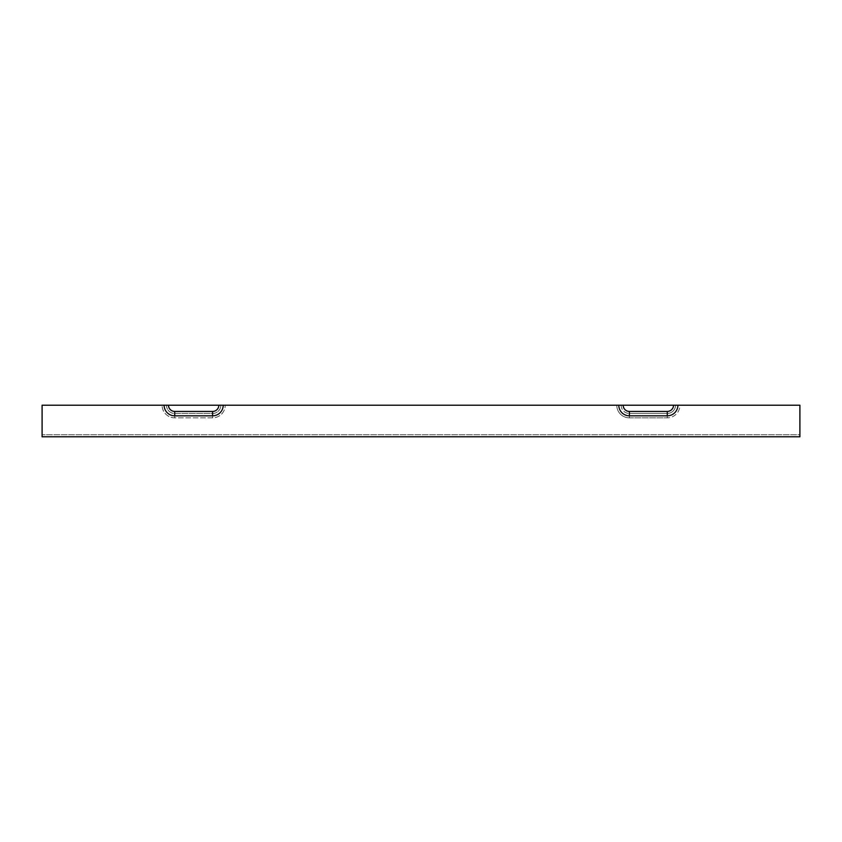 <?xml version="1.0" encoding="UTF-8"?>
<svg xmlns="http://www.w3.org/2000/svg" width="842" height="842" viewBox="0 0 842 842"><rect width="100%" height="100%" fill="white"/><g stroke="black" fill="none" stroke-linecap="round" stroke-linejoin="round"><path stroke-width="0.63" stroke-dasharray="4.21 3.16" d="M164.106 405.212L168.484 405.212A6.231 6.231 0 0 0 174.715 411.443L212.605 411.443A6.231 6.231 0 0 0 218.836 405.212L618.786 405.212A10.609 10.609 0 0 0 629.395 415.822L667.285 415.822A10.609 10.609 0 0 0 677.894 405.212L679.915 405.212A12.63 12.63 0 0 1 667.285 417.842A12.63 12.63 0 0 0 679.915 405.212L799.9 405.212L799.9 434.767L42.1 434.767L799.9 434.767L799.9 432.746L799.9 436.788L799.9 434.767L799.9 436.788L42.1 436.788L42.1 405.212L162.085 405.212A12.63 12.63 0 0 0 174.715 417.842L212.605 417.842A12.63 12.63 0 0 0 225.235 405.212A12.63 12.63 0 0 1 212.605 417.842L174.715 417.842A12.63 12.63 0 0 1 162.085 405.212L42.1 405.212L42.1 436.788L42.1 405.212L164.106 405.212A10.609 10.609 0 0 0 174.715 415.822L212.605 415.822A10.609 10.609 0 0 0 223.214 405.212M168.484 405.212L218.836 405.212M629.395 417.842L667.285 417.842L629.395 417.842A12.63 12.63 0 0 1 616.765 405.212A12.63 12.63 0 0 0 629.395 417.842L629.395 413.464L667.285 413.464A8.252 8.252 0 0 0 675.537 405.212L621.143 405.212L675.537 405.212A8.252 8.252 0 0 1 667.285 413.464L629.395 413.464A8.252 8.252 0 0 1 621.143 405.212L225.235 405.212L621.143 405.212A8.252 8.252 0 0 0 629.395 413.464L629.395 417.842M166.463 405.212A8.252 8.252 0 0 0 174.715 413.464L212.605 413.464A8.252 8.252 0 0 0 220.857 405.212L162.085 405.212L220.857 405.212A8.252 8.252 0 0 1 212.605 413.464L174.715 413.464A8.252 8.252 0 0 1 166.463 405.212M618.786 405.212L677.894 405.212M623.164 405.212A6.231 6.231 0 0 0 629.395 411.443L667.285 411.443A6.231 6.231 0 0 0 673.516 405.212M212.605 415.822L212.605 411.443M174.715 415.822L174.715 411.443M174.715 417.842L174.715 413.464L174.715 417.842M212.605 417.842L212.605 413.464L212.605 417.842M667.285 417.842L667.285 413.464L667.285 417.842M629.395 415.822L629.395 411.443M667.285 415.822L667.285 411.443"/><path stroke-width="1.26" d="M623.164 405.212L42.1 405.212L42.1 436.788L799.9 436.788L799.9 405.212L623.164 405.212A6.231 6.231 0 0 0 629.395 411.443L667.285 411.443A6.231 6.231 0 0 0 673.516 405.212M218.836 405.212A6.231 6.231 0 0 1 212.605 411.443L174.715 411.443A6.231 6.231 0 0 1 168.484 405.212M223.214 405.212A10.609 10.609 0 0 1 212.605 415.822L174.715 415.822A10.609 10.609 0 0 1 164.106 405.212M618.786 405.212A10.609 10.609 0 0 0 629.395 415.822L667.285 415.822A10.609 10.609 0 0 0 677.894 405.212M174.715 415.822L174.715 411.443M212.605 415.822L212.605 411.443M667.285 415.822L667.285 411.443M629.395 415.822L629.395 411.443"/></g></svg>
